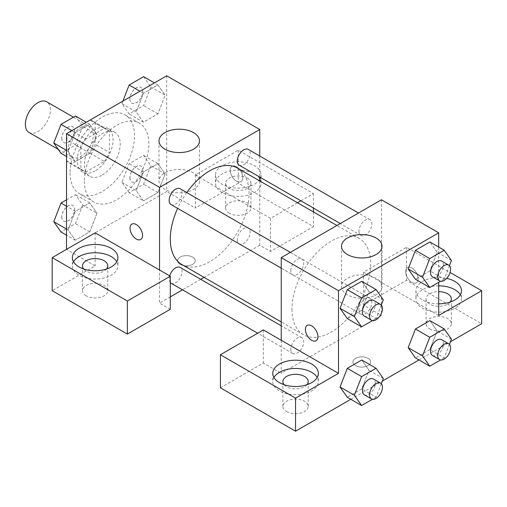 <?xml version="1.0" encoding="UTF-8"?>
<svg xmlns="http://www.w3.org/2000/svg" width="507" height="507" viewBox="0 0 507 507"><rect width="100%" height="100%" fill="white"/><g stroke="black" fill="none" stroke-linecap="round" stroke-linejoin="round"><path stroke-width="0.38" stroke-dasharray="2.54 1.9" d="M29.019 132.473A17.713 10.229 120 0 0 46.733 122.244A17.713 10.229 120 0 0 46.733 101.787M68.293 149.153A17.713 10.229 120 0 0 71.962 157.265A17.713 10.229 120 0 0 89.682 147.036A17.713 10.229 120 0 0 89.682 126.585A17.713 10.229 120 0 0 76.031 131.332A17.713 10.229 120 0 0 68.293 149.153M71.639 130.698L90.005 120.096A24.051 13.885 120 0 1 92.844 121.097A24.051 13.885 120 0 1 95.139 123.055L95.139 144.261A24.051 13.885 120 0 1 90.005 153.152L71.639 163.755A24.051 13.885 120 0 1 68.794 162.753A24.051 13.885 120 0 1 66.506 160.789L66.506 139.59A24.051 13.885 120 0 1 71.639 130.698L85.956 138.962L104.315 128.36L90.005 120.096M90.005 153.152L104.315 161.416L85.956 172.019L71.639 163.755M66.506 160.789L80.822 169.053L80.822 147.854L66.506 139.59M80.822 169.053A24.051 13.885 120 0 0 83.11 171.017A24.051 13.885 120 0 0 85.956 172.019M104.315 161.416A24.051 13.885 120 0 0 109.455 152.525L95.139 144.261M104.315 128.36A24.051 13.885 120 0 1 107.161 129.361A24.051 13.885 120 0 1 109.455 131.326L109.455 152.525M85.956 138.962A24.051 13.885 120 0 0 80.822 147.854M95.139 170.853A25.306 14.608 -60 0 1 82.483 172.107A25.306 14.608 -60 0 1 82.483 142.885A25.306 14.608 -60 0 1 107.788 128.271A25.306 14.608 -60 0 1 111.667 148.551A25.306 14.608 -60 0 1 95.139 170.853M102.294 174.985A25.306 14.608 120 0 0 118.828 152.683A25.306 14.608 120 0 0 114.95 132.403A25.306 14.608 120 0 0 95.449 139.184A25.306 14.608 120 0 0 84.403 164.655A25.306 14.608 120 0 0 89.644 176.24A25.306 14.608 120 0 0 102.294 174.985M109.455 131.326L95.139 123.055M70.086 172.919A45.554 26.301 120 0 0 79.517 193.769A45.554 26.301 120 0 0 125.071 167.468A45.554 26.301 120 0 0 125.071 114.874A45.554 26.301 120 0 0 89.967 127.08A45.554 26.301 120 0 0 70.086 172.919M84.403 181.183A45.554 26.301 120 0 0 93.833 202.033A45.554 26.301 120 0 0 139.387 175.739A45.554 26.301 120 0 0 139.387 123.138A45.554 26.301 120 0 0 104.284 135.344A45.554 26.301 120 0 0 84.403 181.183M66.506 199.859L75.454 194.694L82.685 204.98L97.002 213.251L89.771 231.889L75.309 240.236L68.077 229.95L75.309 211.311L89.771 202.958L97.002 213.251L89.758 231.883L75.309 240.236L68.058 229.969L75.321 211.311L89.771 202.958L97.021 213.225M71.798 130.603L75.309 132.625L89.771 124.278L97.002 134.564L89.758 153.203L75.309 161.556L68.058 151.289L75.309 132.625L89.771 124.278L97.021 134.545M75.454 116.014L82.685 126.3L97.002 134.564L89.771 153.203L75.309 161.556L68.077 151.263L75.321 132.631M129.133 192.635L121.902 182.343L129.133 163.704L143.595 155.351L150.826 165.643L143.595 184.282L129.133 192.635L143.449 200.899L136.218 190.607L143.449 171.968L157.911 163.622L165.143 173.907L157.911 192.546L143.449 200.899L157.911 192.546L165.162 173.907L157.899 163.641L143.449 171.968L136.199 190.607M121.902 182.343L136.218 190.607L143.462 200.873M166.714 75.803L166.714 191.513L66.506 249.368L95.139 265.896L52.189 290.695M143.595 76.671L150.826 86.957L143.595 105.595L129.133 113.948L121.902 103.662L136.218 111.927L143.449 93.288L157.911 84.935L165.143 95.227L157.899 113.86L143.449 122.212L136.218 111.927L143.462 93.288L157.911 84.935L165.162 95.202M150.826 86.957L165.143 95.227L157.911 113.866L143.449 122.212L136.199 111.946M236.503 166.721A8.86 5.114 -120 0 0 232.073 166.283A8.86 5.114 -120 0 0 232.073 176.506A8.86 5.114 -120 0 0 240.926 181.62A8.86 5.114 -120 0 0 242.289 174.522A8.86 5.114 -120 0 0 236.503 166.721M300.898 200.823L313.446 193.579L238.29 150.192L195.347 174.985L270.497 218.378L297.546 202.762M195.347 174.985L195.347 208.041L166.714 191.513M259.761 156.036L259.761 177.07M259.761 180.948L259.761 245.236L270.497 251.434L313.446 226.642L238.29 183.249L195.347 208.041M236.496 166.721A8.86 5.114 60 0 1 242.283 174.528A8.86 5.114 60 0 1 240.926 181.626A8.86 5.114 60 0 1 232.067 176.512A8.86 5.114 60 0 1 232.067 166.283A8.86 5.114 60 0 1 236.496 166.721M259.761 179.37A22.777 13.15 180 0 1 234.437 187.945A22.777 13.15 180 0 1 215.513 174.985A22.777 13.15 180 0 1 222.186 165.688A22.777 13.15 180 0 1 247.004 162.836A22.777 13.15 180 0 1 261.067 174.985A22.777 13.15 180 0 1 260.623 177.57M259.761 178.863A22.777 13.15 0 0 0 222.186 173.952A22.777 13.15 0 0 0 215.513 183.249A22.777 13.15 0 0 0 238.29 196.399A22.777 13.15 0 0 0 261.067 183.249A22.777 13.15 0 0 0 259.914 179.117M247.239 178.084A12.656 7.307 180 0 1 250.946 183.249A12.656 7.307 180 0 1 243.132 189.998A12.656 7.307 180 0 1 229.341 188.414A12.656 7.307 180 0 1 225.634 183.249A12.656 7.307 180 0 1 233.448 176.499A12.656 7.307 180 0 1 247.239 178.084M229.341 213.213A12.656 7.307 180 0 1 225.634 208.041A12.656 7.307 180 0 1 238.29 200.74A12.656 7.307 180 0 1 250.946 208.041A12.656 7.307 180 0 1 243.132 214.791A12.656 7.307 180 0 1 229.341 213.213M238.29 150.192L238.29 183.249M313.446 193.579L313.446 208.066M313.446 211.945L313.446 226.642M270.497 218.378L270.497 251.434M193.554 172.893A20.242 11.686 0 0 0 171.493 170.358A20.242 11.686 0 0 0 158.995 181.157A20.242 11.686 0 0 0 179.237 192.844A20.242 11.686 0 0 0 199.485 181.157A20.242 11.686 0 0 0 193.554 172.893M95.139 232.84L95.139 265.896M140.724 239.475L140.731 239.475A8.86 5.114 -120 0 0 140.731 239.475A8.86 5.114 -120 0 0 140.731 229.246A8.86 5.114 -120 0 0 131.871 224.132L131.864 224.132M73.515 261.764A22.777 13.15 0 0 0 72.362 265.896A22.777 13.15 0 0 0 95.139 279.046A22.777 13.15 0 0 0 117.916 265.896A22.777 13.15 0 0 0 116.756 261.764M106.597 268.995A12.656 7.307 180 0 1 86.19 271.061A12.656 7.307 180 0 1 83.68 268.995M86.19 295.86A12.656 7.307 180 0 1 82.483 290.695A12.656 7.307 180 0 1 95.139 283.388A12.656 7.307 180 0 1 107.788 290.695A12.656 7.307 180 0 1 99.98 297.444A12.656 7.307 180 0 1 86.19 295.86M170.295 309.289L159.553 303.091L159.553 270.028M192.66 264.35A8.86 5.114 0 0 0 195.252 260.731A8.86 5.114 0 0 0 186.399 255.617A8.86 5.114 0 0 0 177.539 260.731A8.86 5.114 0 0 0 183.008 265.459A8.86 5.114 0 0 0 192.66 264.35A8.86 5.114 180 0 1 183.008 265.453A8.86 5.114 180 0 1 177.539 260.725A8.86 5.114 180 0 1 186.399 255.61A8.86 5.114 180 0 1 195.252 260.725A8.86 5.114 180 0 1 192.66 264.343M259.761 245.236L204.093 277.38M200.734 279.319L182.514 289.839M170.295 296.893L159.553 303.091M237.289 239.697A9.113 5.26 120 0 0 239.177 243.867A9.113 5.26 120 0 0 248.284 238.607A9.113 5.26 120 0 0 248.284 228.087A9.113 5.26 120 0 0 241.262 230.533A9.113 5.26 120 0 0 237.289 239.697M169.655 275.859A9.113 5.26 120 0 0 169.148 279.04A9.113 5.26 120 0 0 170.295 282.614M171.036 283.21A9.113 5.26 120 0 0 180.143 277.95A9.113 5.26 120 0 0 180.143 267.43M239.177 165.187A9.113 5.26 120 0 0 248.284 159.927A9.113 5.26 120 0 0 248.284 149.407M171.036 204.524A9.113 5.26 120 0 0 180.143 199.27A9.113 5.26 120 0 0 180.143 188.75M181.823 264.521A55.675 32.144 120 0 0 237.498 232.377A55.675 32.144 120 0 0 237.498 168.096M186.753 192.565A55.675 32.144 120 0 0 177.64 208.345M291.975 309.289A55.675 32.144 120 0 0 303.503 334.772A55.675 32.144 120 0 0 359.178 302.628A55.675 32.144 120 0 0 359.178 238.347A55.675 32.144 120 0 0 316.273 253.259A55.675 32.144 120 0 0 291.975 309.289M290.828 270.605A9.113 5.26 -60 0 1 294.801 261.441A9.113 5.26 -60 0 1 301.823 259.001A9.113 5.26 -60 0 1 303.712 263.171A9.113 5.26 -60 0 1 299.732 272.335A9.113 5.26 -60 0 1 292.716 274.781A9.113 5.26 -60 0 1 290.828 270.605M358.969 309.948A9.113 5.26 120 0 0 360.857 314.118A9.113 5.26 120 0 0 369.964 308.858A9.113 5.26 120 0 0 369.964 298.338A9.113 5.26 120 0 0 362.942 300.784A9.113 5.26 120 0 0 358.969 309.948M290.828 349.291A9.113 5.26 120 0 0 292.716 353.461A9.113 5.26 120 0 0 301.823 348.201A9.113 5.26 120 0 0 301.823 337.681A9.113 5.26 120 0 0 294.801 340.121A9.113 5.26 120 0 0 290.828 349.291M358.969 231.268A9.113 5.26 120 0 0 360.857 235.438A9.113 5.26 120 0 0 369.964 230.178A9.113 5.26 120 0 0 369.964 219.658A9.113 5.26 120 0 0 362.942 222.098A9.113 5.26 120 0 0 358.969 231.268M281.233 340.279L281.233 373.342L381.441 315.487L363.551 305.157L406.494 280.365L481.65 323.751M381.441 199.777L381.441 315.487M355.496 365.591A8.86 5.114 0 0 0 365.148 366.7A8.86 5.114 0 0 0 370.617 361.979A8.86 5.114 0 0 0 361.757 356.865A8.86 5.114 0 0 0 352.904 361.979A8.86 5.114 0 0 0 355.496 365.591A8.86 5.114 180 0 1 352.904 361.973A8.86 5.114 180 0 1 361.757 356.858A8.86 5.114 180 0 1 370.617 361.973A8.86 5.114 180 0 1 365.148 366.694A8.86 5.114 180 0 1 355.496 365.585M429.759 328.916A12.656 7.307 0 0 0 443.549 330.501A12.656 7.307 0 0 0 451.357 323.751A12.656 7.307 0 0 0 438.707 316.444A12.656 7.307 0 0 0 426.051 323.751A12.656 7.307 0 0 0 429.759 328.916M286.607 411.564A12.656 7.307 0 0 0 300.391 413.148A12.656 7.307 0 0 0 308.205 406.399A12.656 7.307 0 0 0 295.549 399.098A12.656 7.307 0 0 0 282.9 406.399A12.656 7.307 0 0 0 286.607 411.564M350.806 399.294L382.316 381.099M418.947 359.951L450.457 341.762M220.393 387.804L263.342 363.012L281.233 373.342M450.159 302.058A12.656 7.307 180 0 1 429.759 304.124A12.656 7.307 180 0 1 426.051 298.959A12.656 7.307 180 0 1 438.707 291.652M438.707 285.809A22.777 13.15 0 0 0 422.597 289.662A22.777 13.15 0 0 0 415.93 298.959A22.777 13.15 0 0 0 438.707 312.109A22.777 13.15 0 0 0 461.478 298.959A22.777 13.15 0 0 0 460.324 294.827M438.707 303.839A22.777 13.15 180 0 1 415.93 290.695A22.777 13.15 180 0 1 422.597 281.391A22.777 13.15 180 0 1 446.68 278.375M307.008 384.705A12.656 7.307 180 0 1 286.607 386.771A12.656 7.307 180 0 1 284.091 384.705M273.932 377.474A22.777 13.15 0 0 0 272.779 381.606A22.777 13.15 0 0 0 295.549 394.757A22.777 13.15 0 0 0 318.326 381.606A22.777 13.15 0 0 0 317.173 377.474M263.342 329.949L263.342 363.012M438.707 315.487L363.551 272.094L406.494 247.302L450.083 272.468M406.494 247.302L406.494 280.365M363.551 272.094L363.551 305.157M408.205 347.637L415.455 329.005M451.452 339.202L437.135 330.938L429.904 320.652L437.148 330.919M449.436 344.392L444.221 357.841L429.904 349.577L437.135 330.938L429.885 349.577M429.904 349.577L415.442 357.929L429.904 349.577M451.452 260.522L437.135 252.258L429.885 270.896M449.436 265.706L444.221 279.161L429.904 270.896L415.442 279.249L429.904 270.896L437.135 252.258L429.904 241.966L437.148 252.239M408.205 268.957L415.455 250.319M383.311 299.865L368.995 291.595L361.764 281.309L369.007 291.576L361.745 310.233M381.296 305.049L376.08 318.504L361.764 310.233L347.301 318.586L361.764 310.233L368.995 291.595M340.064 308.3L347.314 289.662M340.064 386.98L347.314 368.342M383.311 378.545L368.995 370.281L361.764 359.989L369.007 370.262L361.745 388.92M381.296 383.729L376.08 397.184L361.764 388.92L347.301 397.273L361.764 388.92L368.995 370.281M438.707 247.048L438.707 282.342M376.074 278.267A20.242 11.686 0 0 0 354.013 275.738A20.242 11.686 0 0 0 341.515 286.537A20.242 11.686 0 0 0 361.757 298.224A20.242 11.686 0 0 0 382.005 286.537A20.242 11.686 0 0 0 376.074 278.267M316.083 340.717L316.089 340.717A8.86 5.114 -120 0 0 316.089 330.488A8.86 5.114 -120 0 0 307.236 325.374A8.86 5.114 -120 0 0 307.229 325.38L307.236 325.374M411.861 267.962A8.86 5.114 -120 0 0 407.432 267.525A8.86 5.114 -120 0 0 407.432 277.754A8.86 5.114 -120 0 0 416.291 282.868A8.86 5.114 -120 0 0 417.648 275.77A8.86 5.114 -120 0 0 411.861 267.962M411.855 267.969A8.86 5.114 60 0 1 417.641 275.77A8.86 5.114 60 0 1 416.285 282.868A8.86 5.114 60 0 1 407.432 277.754A8.86 5.114 60 0 1 407.432 267.525A8.86 5.114 60 0 1 411.855 267.969M376.08 318.504L372.442 320.601M364.292 316.102A9.113 5.26 120 0 0 373.399 310.842A9.113 5.26 120 0 0 373.399 300.321M444.221 279.161L440.583 281.258M432.433 276.759A9.113 5.26 120 0 0 441.54 271.505A9.113 5.26 120 0 0 441.54 260.985M376.08 397.184L372.442 399.282M364.292 394.788A9.113 5.26 120 0 0 373.399 389.528A9.113 5.26 120 0 0 373.399 379.008M444.221 357.841L440.583 359.945M432.433 355.445A9.113 5.26 120 0 0 441.54 350.185A9.113 5.26 120 0 0 441.54 339.665M82.685 126.3L75.454 144.939L60.992 153.291M61.784 138.373A9.113 5.26 120 0 0 63.667 142.543A9.113 5.26 120 0 0 72.78 137.283A9.113 5.26 120 0 0 72.78 126.763A9.113 5.26 120 0 0 65.758 129.203A9.113 5.26 120 0 0 61.784 138.373M89.771 153.203L75.454 144.939M75.309 161.556L66.506 156.473M68.077 151.263L66.506 150.357M89.771 124.278L86.266 122.25M61.727 138.335A9.113 5.26 120 0 0 63.609 142.505A9.113 5.26 120 0 0 72.723 137.245A9.113 5.26 120 0 0 72.723 126.731A9.113 5.26 120 0 0 65.701 129.171A9.113 5.26 120 0 0 61.727 138.335M121.902 103.662L122.89 101.102M129.925 99.03A9.113 5.26 120 0 0 131.807 103.2A9.113 5.26 120 0 0 140.921 97.94A9.113 5.26 120 0 0 140.921 87.419A9.113 5.26 120 0 0 133.899 89.859A9.113 5.26 120 0 0 129.925 99.03M157.911 113.866L143.595 105.595M143.449 122.212L129.133 113.948M143.449 93.288L139.938 91.26M157.911 84.935L154.407 82.914M129.868 98.998A9.113 5.26 120 0 0 131.75 103.168A9.113 5.26 120 0 0 140.864 97.908A9.113 5.26 120 0 0 140.864 87.388A9.113 5.26 120 0 0 133.842 89.828A9.113 5.26 120 0 0 129.868 98.998M82.685 204.98L75.454 223.619L60.992 231.972M61.784 217.053A9.113 5.26 120 0 0 63.667 221.223A9.113 5.26 120 0 0 72.78 215.963A9.113 5.26 120 0 0 72.78 205.443A9.113 5.26 120 0 0 65.758 207.883A9.113 5.26 120 0 0 61.784 217.053M89.771 231.889L75.454 223.619M75.309 240.236L66.506 235.153M68.077 229.95L66.506 229.044M75.309 211.311L66.506 206.229M89.771 202.958L75.454 194.694M61.727 217.021A9.113 5.26 120 0 0 63.609 221.191A9.113 5.26 120 0 0 72.723 215.931A9.113 5.26 120 0 0 72.723 205.411A9.113 5.26 120 0 0 65.701 207.851A9.113 5.26 120 0 0 61.727 217.021M129.925 177.71A9.113 5.26 120 0 0 131.807 181.88A9.113 5.26 120 0 0 140.921 176.62A9.113 5.26 120 0 0 140.921 166.106A9.113 5.26 120 0 0 133.899 168.546A9.113 5.26 120 0 0 129.925 177.71M165.143 173.907L150.826 165.643M157.911 192.546L143.595 184.282M143.449 171.968L129.133 163.704M157.911 163.622L143.595 155.351M129.868 177.678A9.113 5.26 120 0 0 131.75 181.848A9.113 5.26 120 0 0 140.864 176.588A9.113 5.26 120 0 0 140.864 166.068A9.113 5.26 120 0 0 133.842 168.508A9.113 5.26 120 0 0 129.868 177.678M58.204 149.318L71.962 157.265M73.414 117.193L89.682 126.585M114.95 132.403L107.788 128.271M89.644 176.24L82.483 172.107M107.161 129.361L92.844 121.097M83.11 171.017L68.794 162.753M139.387 123.138L125.071 114.874M93.833 202.033L79.517 193.769M215.513 174.985L215.513 183.249M261.067 174.985L261.067 183.249M250.946 208.041L250.946 183.249M225.634 208.041L225.634 183.249M158.995 140.889L158.995 181.157M199.485 140.889L199.485 181.157M72.362 257.632L72.362 265.896M117.916 257.632L117.916 265.896M107.788 290.695L107.788 265.896M82.483 290.695L82.483 265.896M359.178 238.347L336.908 225.488M303.503 334.772L281.233 321.92M281.233 268.152L292.716 274.781M290.346 252.372L301.823 259.001M369.964 298.338L248.284 228.087M360.857 314.118L239.177 243.867M301.823 337.681L281.233 325.792M292.716 353.461L257.67 333.226M369.964 219.658L358.487 213.029M360.857 235.438L340.267 223.549M451.357 323.751L451.357 298.959M426.051 323.751L426.051 298.959M415.93 290.695L415.93 298.959M461.478 290.695L461.478 298.959M308.205 406.399L308.205 381.606M282.9 406.399L282.9 381.606M272.779 373.342L272.779 381.606M318.326 373.342L318.326 381.606M341.515 246.269L341.515 286.537M382.005 246.269L382.005 286.537"/><path stroke-width="0.76" d="M73.414 117.193L46.733 101.787A17.713 10.229 120 0 0 33.082 106.533A17.713 10.229 120 0 0 25.35 124.361A17.713 10.229 120 0 0 29.019 132.473L58.204 149.318M66.506 249.368L66.506 133.658L166.714 75.803L259.761 129.526L259.761 156.036M259.761 177.07L259.761 180.948M260.623 177.57A22.777 13.15 180 0 1 259.761 179.37M297.546 202.762L300.898 200.823M313.446 208.066L313.446 211.945M193.554 132.625A20.242 11.686 180 0 1 199.485 140.889A20.242 11.686 180 0 1 179.237 152.582A20.242 11.686 180 0 1 158.995 140.889A20.242 11.686 180 0 1 171.493 130.09A20.242 11.686 180 0 1 193.554 132.625M159.553 270.028L95.139 232.84L52.189 257.632L127.346 301.025L170.295 276.226L159.553 270.028L159.553 187.381L66.506 133.658M159.553 187.381L259.761 129.526M136.294 239.038A8.86 5.114 60 0 1 130.508 231.23A8.86 5.114 60 0 1 131.864 224.132A8.86 5.114 60 0 1 140.724 229.246A8.86 5.114 60 0 1 140.724 239.475A8.86 5.114 60 0 1 136.294 239.038M131.871 224.132A8.86 5.114 -120 0 0 130.514 231.23A8.86 5.114 -120 0 0 136.301 239.031A8.86 5.114 -120 0 0 140.724 239.475M79.035 248.335A22.777 13.15 180 0 1 103.853 245.483A22.777 13.15 180 0 1 117.916 257.632A22.777 13.15 180 0 1 95.139 270.782A22.777 13.15 180 0 1 72.362 257.632A22.777 13.15 180 0 1 79.035 248.335M116.756 261.764A22.777 13.15 0 0 0 79.035 256.599A22.777 13.15 0 0 0 73.515 261.764M83.68 268.995A12.656 7.307 180 0 1 82.483 265.896A12.656 7.307 180 0 1 90.297 259.147A12.656 7.307 180 0 1 104.087 260.731A12.656 7.307 180 0 1 107.788 265.896A12.656 7.307 180 0 1 106.597 268.995M52.189 257.632L52.189 290.695L127.346 334.081L170.295 309.289L170.295 276.226M127.346 301.025L127.346 334.081M204.093 277.38L200.734 279.319M182.514 289.839L170.295 296.893M170.295 282.614A9.113 5.26 120 0 0 171.036 283.21L257.67 333.226M281.233 325.792L180.143 267.43A9.113 5.26 120 0 0 169.655 275.859M358.487 213.029L248.284 149.407A9.113 5.26 120 0 0 241.262 151.846A9.113 5.26 120 0 0 237.289 161.017A9.113 5.26 120 0 0 239.177 165.187L340.267 223.549M290.346 252.372L180.143 188.75A9.113 5.26 120 0 0 173.121 191.19A9.113 5.26 120 0 0 169.148 200.354A9.113 5.26 120 0 0 171.036 204.524L281.233 268.152M177.64 208.345A55.675 32.144 120 0 0 170.295 239.038A55.675 32.144 120 0 0 181.823 264.521L281.233 321.92M336.908 225.488L237.498 168.096A55.675 32.144 120 0 0 186.753 192.565M281.233 340.279L263.342 329.949L220.393 354.748L295.549 398.134L338.499 373.342L281.233 340.279L281.233 257.632L381.441 199.777L438.707 232.84L438.707 247.048M220.393 354.748L220.393 387.804L295.549 431.197L350.806 399.294M382.316 381.099L418.947 359.951M450.457 341.762L481.65 323.751L481.65 290.695L438.707 315.487L438.707 282.342M438.707 291.652A12.656 7.307 180 0 1 447.649 293.794A12.656 7.307 180 0 1 451.357 298.959A12.656 7.307 180 0 1 450.159 302.058M460.324 294.827A22.777 13.15 0 0 0 438.707 285.809M446.68 278.375A22.777 13.15 180 0 1 461.478 290.695A22.777 13.15 180 0 1 438.707 303.839M284.091 384.705A12.656 7.307 180 0 1 282.9 381.606A12.656 7.307 180 0 1 295.549 374.299A12.656 7.307 180 0 1 308.205 381.606A12.656 7.307 180 0 1 307.008 384.705M317.173 377.474A22.777 13.15 0 0 0 279.446 372.309A22.777 13.15 0 0 0 273.932 377.474M279.446 364.045A22.777 13.15 180 0 1 304.27 361.193A22.777 13.15 180 0 1 318.326 373.342A22.777 13.15 180 0 1 295.549 386.492A22.777 13.15 180 0 1 272.779 373.342A22.777 13.15 180 0 1 279.446 364.045M295.549 398.134L295.549 431.197M450.083 272.468L481.65 290.695M440.583 359.945L429.752 366.193L422.521 355.908L429.752 337.269L415.442 328.999L429.904 320.652L415.442 328.999L408.205 347.637L415.442 357.929L408.192 347.663M440.583 281.258L429.752 287.513L415.442 279.249L408.192 268.976L415.442 250.319L429.904 241.966L415.442 250.319L429.752 258.583L444.221 250.236L451.452 260.522L449.436 265.706M372.442 320.601L361.611 326.85L347.301 318.586L340.051 308.319M361.611 326.85L354.38 316.564L361.611 297.926L347.301 289.662L361.764 281.309L347.301 289.662L340.064 308.3L347.301 318.586M372.442 399.282L361.611 405.537L354.38 395.245L361.611 376.606L347.301 368.342L361.764 359.989L347.301 368.342L340.064 386.98L347.301 397.273L340.051 386.999M338.499 373.342L338.499 290.688L438.707 232.84M376.074 238.005A20.242 11.686 180 0 1 382.005 246.269A20.242 11.686 180 0 1 361.757 257.955A20.242 11.686 180 0 1 341.515 246.269A20.242 11.686 180 0 1 354.013 235.47A20.242 11.686 180 0 1 376.074 238.005M338.499 290.688L281.233 257.632M307.229 325.38A8.86 5.114 -120 0 0 305.873 332.478A8.86 5.114 -120 0 0 311.659 340.279A8.86 5.114 60 0 1 305.867 332.478A8.86 5.114 60 0 1 307.229 325.38A8.86 5.114 60 0 1 316.083 330.494A8.86 5.114 60 0 1 316.083 340.717A8.86 5.114 60 0 1 311.653 340.279A8.86 5.114 -120 0 0 316.089 340.717M361.611 297.926L376.08 289.573L383.311 299.865L381.296 305.049M380.561 304.454L373.399 300.321A9.113 5.26 120 0 0 366.377 302.761A9.113 5.26 120 0 0 362.404 311.932A9.113 5.26 120 0 0 364.292 316.102L371.447 320.234A9.113 5.26 120 0 0 380.561 314.974A9.113 5.26 120 0 0 380.561 304.454A9.113 5.26 120 0 0 373.539 306.893A9.113 5.26 120 0 0 369.559 316.064A9.113 5.26 120 0 0 371.447 320.234M354.38 316.564L340.064 308.3M376.08 289.573L361.764 281.309M429.752 287.513L422.521 277.221L429.752 258.583M448.701 265.117L441.54 260.985A9.113 5.26 120 0 0 434.518 263.425A9.113 5.26 120 0 0 430.544 272.589A9.113 5.26 120 0 0 432.433 276.759L439.588 280.897A9.113 5.26 120 0 0 448.701 275.637A9.113 5.26 120 0 0 448.701 265.117A9.113 5.26 120 0 0 441.679 267.557A9.113 5.26 120 0 0 437.699 276.721A9.113 5.26 120 0 0 439.588 280.897M415.442 279.249L408.205 268.957L422.521 277.221M444.221 250.236L429.904 241.966M361.611 376.606L376.08 368.259L383.311 378.545L381.296 383.729M380.561 383.14L373.399 379.008A9.113 5.26 120 0 0 366.377 381.448A9.113 5.26 120 0 0 362.404 390.612A9.113 5.26 120 0 0 364.292 394.788L371.447 398.92A9.113 5.26 120 0 0 380.561 393.66A9.113 5.26 120 0 0 380.561 383.14A9.113 5.26 120 0 0 373.539 385.58A9.113 5.26 120 0 0 369.559 394.744A9.113 5.26 120 0 0 371.447 398.92M361.611 405.537L347.301 397.273M354.38 395.245L340.064 386.98M376.08 368.259L361.764 359.989M429.752 337.269L444.221 328.916L451.452 339.202L449.436 344.392M448.701 343.797L441.54 339.665A9.113 5.26 120 0 0 434.518 342.105A9.113 5.26 120 0 0 430.544 351.275A9.113 5.26 120 0 0 432.433 355.445L439.588 359.577A9.113 5.26 120 0 0 448.701 354.317A9.113 5.26 120 0 0 448.701 343.797A9.113 5.26 120 0 0 441.679 346.237A9.113 5.26 120 0 0 437.699 355.407A9.113 5.26 120 0 0 439.588 359.577M429.752 366.193L415.442 357.929M422.521 355.908L408.205 347.637M444.221 328.916L429.904 320.652M66.506 156.473L60.992 153.291L53.761 142.999L60.992 124.361L75.454 116.014L86.266 122.25M66.506 150.357L53.761 142.999M71.798 130.603L60.992 124.361M122.89 101.102L129.133 85.024L143.595 76.671L154.407 82.914M139.938 91.26L129.133 85.024M66.506 235.153L60.992 231.972L53.761 221.686L60.992 203.047L66.506 199.859M66.506 229.044L53.761 221.686M66.506 206.229L60.992 203.047"/></g></svg>
